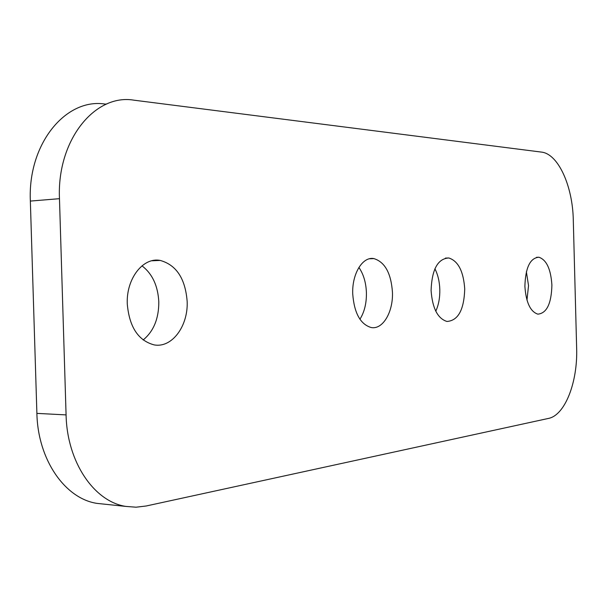 <?xml version="1.0" encoding="UTF-8"?>
<svg xmlns="http://www.w3.org/2000/svg" width="607" height="607" viewBox="0 0 607 607"><rect width="100%" height="100%" fill="white"/><g stroke="black" fill="none" stroke-linecap="round" stroke-linejoin="round"><path stroke-width="0.91" d="M434.908 268.772C437.905 274.668 439.544 281.58 439.809 289.501C439.976 297.718 438.633 304.949 435.788 311.186M464.727 288.978C463.513 271.337 458.202 261.002 448.808 257.975C437.784 258.59 431.881 269.425 431.084 290.48C432.404 308.265 437.693 318.599 446.964 321.46C458.148 320.64 464.067 309.813 464.727 288.978M526.368 271.761L528.53 285.609L526.975 300.131M551.9 285.1C550.86 269.136 546.535 259.842 538.902 257.231C530.131 257.922 525.457 267.611 524.888 286.299C526.003 302.392 530.321 311.672 537.855 314.153C546.74 313.295 551.422 303.614 551.9 285.1M358.896 267.437C363.517 274.159 366.029 282.589 366.416 292.718C366.59 303.234 364.42 312.074 359.921 319.236M392.448 292.202C391.075 273.196 384.891 261.989 373.897 258.605C362.66 256.283 351.878 273.772 352.728 293.97C354.23 313.144 360.391 324.335 371.218 327.537C382.858 329.829 393.283 311.937 392.448 292.202M141.985 265.836C152.327 273.757 157.926 285.753 158.806 301.831C158.852 318.607 153.632 331.323 143.153 339.973M187.153 301.345C185.317 278.575 176.341 264.933 160.21 260.426C143.108 256.951 126.074 278.689 127.28 304.016C129.329 327.006 138.267 340.626 154.079 344.875C171.963 348.35 188.345 325.951 187.153 301.345M59.471 198.679C56.777 139.974 95.094 93.364 134.041 100.193L541.664 152.122C558.372 154.087 572.712 186.266 573.289 220.038L576.642 348.031C577.841 381.894 565.087 415.279 548.447 418.428L146.173 505.995L136.051 507.202L125.892 506.42C94.244 501.701 67.043 462.268 66.08 414.9L59.471 198.679L30.35 201.076C27.672 143.457 66.178 97.552 105.39 104.123L106.931 103.918M104.381 504.159L96.991 503.385C65.146 498.666 37.839 459.886 36.89 413.382L30.35 201.076M36.89 413.382L66.08 414.9M448.808 257.975L445.417 258.096M538.902 257.231L536.497 257.315M373.897 258.605L369.511 258.764M160.21 260.426L151.849 260.775M96.991 503.385L125.892 506.42"/></g></svg>
